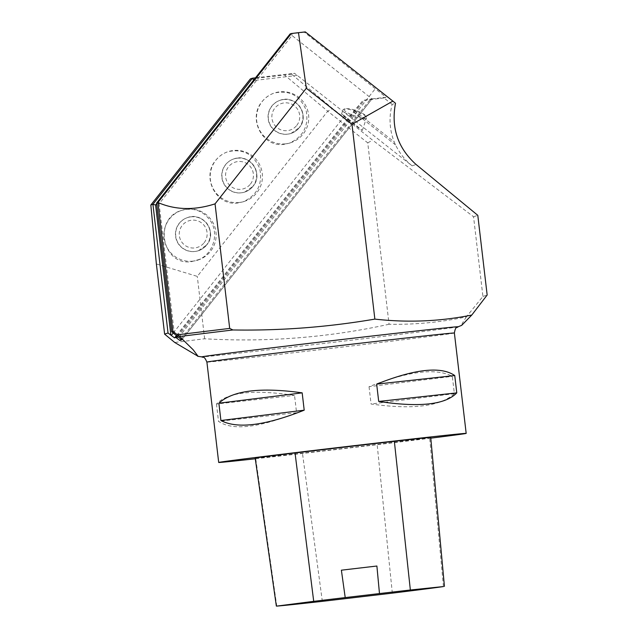 <?xml version="1.0" encoding="UTF-8"?>
<svg xmlns="http://www.w3.org/2000/svg" width="638" height="638" viewBox="0 0 638 638"><rect width="100%" height="100%" fill="white"/><g stroke="black" fill="none" stroke-linecap="round" stroke-linejoin="round"><path stroke-width="0.48" stroke-dasharray="3.19 2.39" d="M237.145 158.208A17.441 17.433 -108.6 0 1 244.737 192.062A17.441 17.433 -108.6 0 1 222.654 181.08A17.441 17.433 -108.6 0 1 237.145 158.208M156.374 263.98L197.294 276.382L327.701 111.211L367.751 142.864L389.06 324.256C415.178 324.75 440.954 322.278 466.378 316.855L482.918 296.447L473.555 216.761L372.616 140.177L332.565 108.524L291.646 74.215L294.461 73.266L297.308 75.428L412.108 165.832C405.218 160.329 399.707 153.351 395.552 144.914A59.805 59.765 -108.6 0 1 394.22 141.955C389.483 129.777 388.789 117.264 392.139 104.401L395.504 103.268M297.308 75.428L253.884 80.516L156.669 203.65M190.842 216.856A17.441 17.433 -108.6 0 1 198.434 250.71A17.441 17.433 -108.6 0 1 176.351 239.729A17.441 17.433 -108.6 0 1 190.842 216.856M283.447 99.56A17.441 17.433 -108.6 0 1 291.04 133.414A17.441 17.433 -108.6 0 1 268.957 122.432A17.441 17.433 -108.6 0 1 283.447 99.56M389.06 324.256C328.698 337.542 267.218 342.383 204.623 338.778L174.724 342.462M466.378 316.855L462.351 323.219L461.673 325.364M177.013 336.027L363.062 100.373L349.56 116.403M174.397 333.961L159.117 203.825L291.997 35.513L372.01 98.898L363.062 100.373M372.01 98.898L181.734 339.894L372.01 98.898L385.998 97.255L304.358 32.219L305.315 31.9M204.623 338.778L197.294 276.382M159.117 203.825L156.597 203.067M482.918 296.447L487.161 295.019M473.555 216.761L477.798 215.333M354.377 110.47L394.22 141.955M392.139 104.401L383.964 97.941L385.998 97.255M343.73 115.414L362.304 130.431C362.639 131.308 340.899 114.058 341.561 113.979L343.73 115.414M193.051 261.125A26.166 26.15 -108.6 0 1 181.655 210.349A26.166 26.15 -108.6 0 1 214.783 226.809A26.166 26.15 -108.6 0 1 193.051 261.125M199.511 259.363L191.575 261.628C162.323 266.285 152.921 218.563 181.479 210.404C194.096 207.119 204.008 211.003 211.226 222.056C218.802 234.848 212.972 253.398 199.511 259.363M430.786 438.162A124.585 0.869 -6.7 0 1 255.288 458.786M216.465 404.006L218.507 421.327C232.304 430.802 258.326 427.939 296.574 412.746L294.541 395.424C253.788 389.292 227.766 392.155 216.465 404.006L294.541 395.424M369.035 386.692L371.077 404.014C412.722 409.843 440.483 406.398 454.368 393.678L452.334 376.348C435.945 367.743 408.184 371.188 369.035 386.692L452.334 376.348M285.657 143.829A26.166 26.15 -108.6 0 1 274.268 93.052A26.166 26.15 -108.6 0 1 307.388 109.513A26.166 26.15 -108.6 0 1 285.657 143.829M262.043 101.641C265.272 97.606 269.292 94.759 274.085 93.108C289.237 89.775 299.892 95.397 306.049 109.967C309.103 125.582 303.536 136.652 289.357 143.183L284.181 144.332C262.569 147.785 247.408 118.556 262.043 101.641M239.354 202.477A26.166 26.15 -108.6 0 1 227.957 151.7A26.166 26.15 -108.6 0 1 261.086 168.161A26.166 26.15 -108.6 0 1 239.354 202.477M215.74 160.29C218.97 156.254 222.989 153.407 227.782 151.756C242.934 148.423 253.589 154.045 259.746 168.615C262.792 184.23 257.234 195.3 243.054 201.831L237.878 202.98C216.266 206.433 201.106 177.204 215.74 160.29M250.407 78.889L284.588 75.061L327.701 111.211L332.565 108.524M304.358 32.219L290.123 33.942M291.646 74.215L284.588 75.061M255.463 77.844L294.461 73.266M367.751 142.864L372.616 140.177M291.997 35.513L291.829 33.75M383.964 97.941L362.496 100.565M430.722 437.445A59.805 0.415 -6.7 0 1 429.653 437.652A139.539 0.973 -6.7 0 1 377.138 444.415A59.805 0.415 -6.7 0 1 302.452 453.171A139.539 0.973 -6.7 0 1 255.647 458.052A59.805 0.415 -6.7 0 1 255.184 458.052M454.368 393.678L371.077 404.014M296.574 412.746L218.507 421.327M362.607 117.512A11.46 2.743 18.7 0 0 365.773 115.964A11.46 2.743 18.7 0 0 355.916 110.446A11.46 2.743 18.7 0 0 344.727 108.843A11.46 2.743 18.7 0 0 349.193 113.62A11.46 2.743 18.7 0 0 362.607 117.512M362.958 118.82A12.457 2.975 -161.3 0 1 349.664 115.183A12.457 2.975 -161.3 0 1 342.925 109.959A12.457 2.975 -161.3 0 1 343.523 109.393A12.457 2.975 -161.3 0 1 355.685 111.14A12.457 2.975 -161.3 0 1 366.395 117.137A12.457 2.975 -161.3 0 1 366.531 117.95A12.457 2.975 -161.3 0 1 362.958 118.82M173.249 333.012L346.147 114.027M458.068 326.8A129.02 0.901 -6.7 0 1 330.077 342.718A129.02 0.901 -6.7 0 1 201.879 356.889M176.415 335.556L349.401 116.451M177.795 336.641L364.457 100.206M180.953 339.185L370.184 99.512M178.736 337.382L375.503 88.459M395.552 144.914L353.452 111.642M412.108 165.832L416.096 164.492M454.384 333.02A124.585 0.869 -6.7 0 1 454.32 333.06A124.585 0.869 -6.7 0 1 328.698 348.659A124.585 0.869 -6.7 0 1 206.903 362.097M443.434 586.561L429.653 437.652M392.33 593.141L377.138 444.415M322.334 601.347L302.452 453.171M276.788 606.1L255.647 458.052M204.144 242.719A13.956 13.948 71.4 0 0 195.212 220.262A13.956 13.948 71.4 0 0 180.235 239.226A13.956 13.948 71.4 0 0 204.144 242.719M198.434 250.71L206.768 244.92A17.441 17.433 -108.6 0 1 176.559 239.665A17.441 17.433 -108.6 0 1 208.299 225.605A17.441 17.433 -108.6 0 1 206.768 244.92C217.869 232.407 203.043 211.345 187.524 217.574L187.317 217.646M250.447 184.071A13.956 13.948 71.4 0 0 241.515 161.613A13.956 13.948 71.4 0 0 226.546 180.578A13.956 13.948 71.4 0 0 250.447 184.071M244.737 192.062L253.071 186.272A17.441 17.433 -108.6 0 1 222.861 181.017A17.441 17.433 -108.6 0 1 254.61 166.957A17.441 17.433 -108.6 0 1 253.071 186.272C264.172 173.759 249.346 152.697 233.827 158.926L233.62 158.998M296.75 125.423A13.956 13.948 71.4 0 0 287.818 102.965A13.956 13.948 71.4 0 0 272.849 121.93A13.956 13.948 71.4 0 0 296.75 125.423M291.04 133.414L299.374 127.624A17.441 17.433 -108.6 0 1 269.172 122.368A17.441 17.433 -108.6 0 1 300.913 108.308A17.441 17.433 -108.6 0 1 299.374 127.624C310.475 115.111 295.649 94.049 280.13 100.278L279.923 100.349M196.751 260.479L198.338 259.945M289.357 143.183L290.944 142.649M243.054 201.831L244.641 201.297M362.304 130.431L366.531 117.95M341.561 113.979L342.925 109.959M344.727 108.843L343.523 109.393M365.773 115.964L366.395 117.137"/><path stroke-width="0.96" d="M215.054 203.857L229.688 328.411L232.926 329.966C280.616 330.771 327.932 327.142 374.857 319.104L351.977 124.298L306.336 88.235L215.054 203.857C194.415 210.5 175.37 210.054 157.921 202.509L291.327 33.543L290.123 33.942L156.597 203.067L171.718 331.752L181.734 339.894L179.908 340.517L175.873 337.47L174.557 337.909L168.033 332.988L152.921 204.304L252.489 78.187L250.407 78.889L150.839 205.005L152.921 204.304L155.592 205.013L170.88 335.141M156.669 203.65L155.592 205.013M150.839 205.005L156.374 263.98L164.62 334.137L174.724 342.462L198.067 356.275L193.123 349.72L179.629 336.505L172.914 331.345L157.921 202.509M197.708 356.283L201.879 356.889A129.02 0.901 -6.7 0 1 201.895 356.833A129.02 0.901 -6.7 0 1 333.658 340.485A129.02 0.901 -6.7 0 1 458.068 326.8L461.673 325.364L471.793 315.036C439.981 321.448 407.674 322.804 374.857 319.104M164.62 334.137L168.033 332.988M175.873 337.47L177.013 336.027M156.597 203.067L157.793 202.661M171.718 331.752L172.914 331.345M351.977 124.298L392.888 101.115L395.504 103.268C390.927 127.624 397.793 148.032 416.096 164.492L477.798 215.333L487.161 295.019L471.793 315.036M306.336 88.235L298.48 32.666L305.315 31.9L392.888 101.115M255.288 458.786A124.585 0.869 -6.7 0 1 218.698 462.462A124.585 0.869 -6.7 0 1 342.335 447.063A124.585 0.869 -6.7 0 1 466.179 433.393A124.585 0.869 -6.7 0 1 466.107 433.425A124.585 0.869 -6.7 0 1 430.786 438.162M454.742 375.543L456.776 392.864C445.483 404.715 419.453 407.578 378.701 401.446L376.667 384.124C414.915 368.923 440.938 366.068 454.742 375.543L376.667 384.124M302.173 392.856L304.206 410.178C265.065 425.674 237.296 429.119 220.915 420.514L218.882 403.192C232.758 390.472 260.519 387.027 302.173 392.856L218.882 403.192M298.48 32.666L291.327 33.543M253.653 80.141L252.489 78.187L255.463 77.844M376.891 566.026L379.482 593.571A135.782 0.949 -6.7 0 1 410.354 590.006L443.434 586.561A135.782 0.949 -6.7 0 1 392.33 593.141L322.334 601.347A135.782 0.949 -6.7 0 1 276.788 606.1L313.713 601.339A135.782 0.949 -6.7 0 1 345.214 597.591L341.386 570.189L376.891 566.026A136.476 0.949 173.3 0 0 341.386 570.189M276.358 606.1L255.184 458.052A59.805 0.415 -6.7 0 1 295.043 452.98A139.539 0.973 -6.7 0 1 394.356 441.329A59.805 0.415 -6.7 0 1 430.722 437.445L444.431 586.37M379.482 593.571L345.214 597.591M378.701 401.446L456.776 392.864M220.915 420.514L304.206 410.178M171.303 335.476L173.249 333.012M232.926 329.966A210.325 1.467 173.3 0 0 179.629 336.505M174.557 337.909L176.415 335.556M177.5 334.814A211.8 1.475 -6.7 0 1 229.688 328.411M176.654 338.084L177.795 336.641M179.908 340.517L180.953 339.185M201.879 356.889C203.307 358.085 203.913 355.167 206.903 362.097A124.585 0.869 -6.7 0 1 206.975 362.057A124.585 0.869 -6.7 0 1 332.597 346.45A124.585 0.869 -6.7 0 1 454.384 333.02L466.179 433.393M313.713 601.339L295.043 452.98M410.354 590.006L394.356 441.329M206.903 362.097L218.698 462.462M458.068 326.8C456.96 328.291 455.691 325.587 454.384 333.02"/></g></svg>
